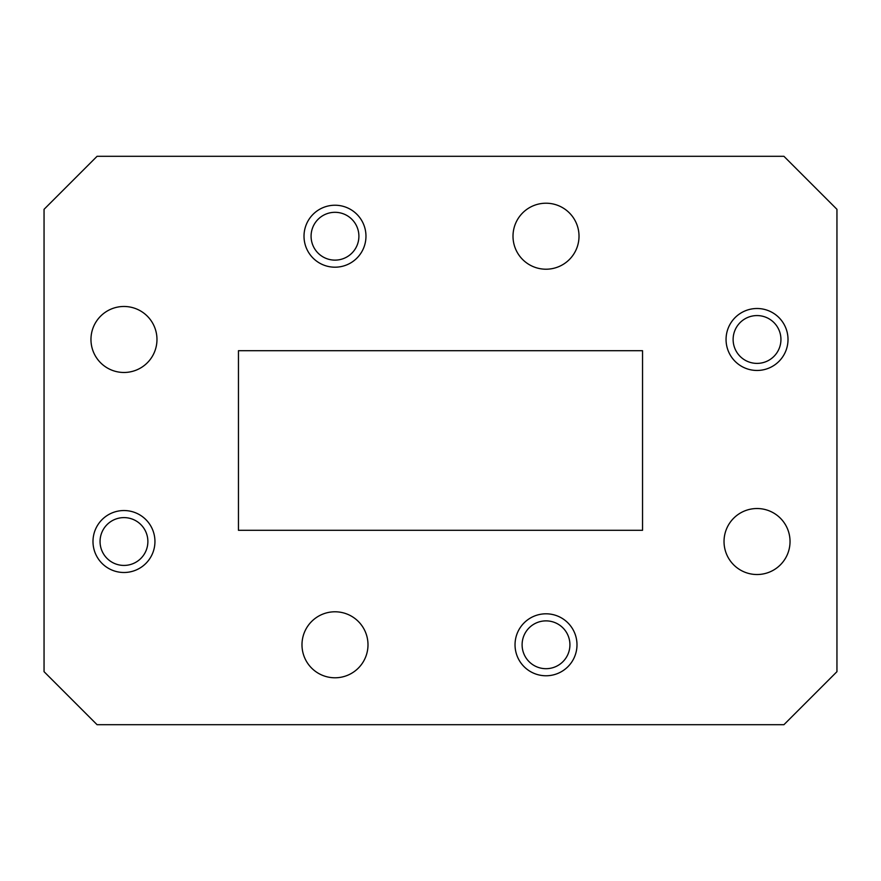 <?xml version="1.0" encoding="UTF-8"?>
<svg xmlns="http://www.w3.org/2000/svg" width="881" height="881" viewBox="0 0 881 881"><rect width="100%" height="100%" fill="white"/><g stroke="black" fill="none" stroke-linecap="round" stroke-linejoin="round"><path stroke-width="1.32" d="M304.011 236.218A30.978 30.978 0 0 0 334.989 267.196A30.978 30.978 0 0 0 365.967 236.218A30.978 30.978 0 0 0 334.989 205.229A30.978 30.978 0 0 0 304.011 236.218M92.99 541.518A30.978 30.978 0 0 0 123.968 572.496A30.978 30.978 0 0 0 154.946 541.518A30.978 30.978 0 0 0 123.968 510.54A30.978 30.978 0 0 0 92.99 541.518M515.033 644.782A30.978 30.978 0 0 0 546.011 675.771A30.978 30.978 0 0 0 576.989 644.782A30.978 30.978 0 0 0 546.011 613.804A30.978 30.978 0 0 0 515.033 644.782M726.054 339.482A30.978 30.978 0 0 0 757.032 370.46A30.978 30.978 0 0 0 788.01 339.482A30.978 30.978 0 0 0 757.032 308.504A30.978 30.978 0 0 0 726.054 339.482M724.028 541.518A33.004 33.004 0 0 0 757.032 574.522A33.004 33.004 0 0 0 790.037 541.518A33.004 33.004 0 0 0 757.032 508.524A33.004 33.004 0 0 0 724.028 541.518M301.985 644.782A33.004 33.004 0 0 0 334.989 677.786A33.004 33.004 0 0 0 367.994 644.782A33.004 33.004 0 0 0 334.989 611.788A33.004 33.004 0 0 0 301.985 644.782M90.963 339.482A33.004 33.004 0 0 0 123.968 372.476A33.004 33.004 0 0 0 156.972 339.482A33.004 33.004 0 0 0 123.968 306.478A33.004 33.004 0 0 0 90.963 339.482M513.006 236.218A33.004 33.004 0 0 0 546.011 269.212A33.004 33.004 0 0 0 579.015 236.218A33.004 33.004 0 0 0 546.011 203.214A33.004 33.004 0 0 0 513.006 236.218M311.081 236.218A23.908 23.908 0 0 0 334.989 260.126A23.908 23.908 0 0 0 358.897 236.218A23.908 23.908 0 0 0 334.989 212.31A23.908 23.908 0 0 0 311.081 236.218M100.06 541.518A23.908 23.908 0 0 0 123.968 565.426A23.908 23.908 0 0 0 147.876 541.518A23.908 23.908 0 0 0 123.968 517.61A23.908 23.908 0 0 0 100.06 541.518M522.103 644.782A23.908 23.908 0 0 0 546.011 668.69A23.908 23.908 0 0 0 569.919 644.782A23.908 23.908 0 0 0 546.011 620.874A23.908 23.908 0 0 0 522.103 644.782M733.124 339.482A23.908 23.908 0 0 0 757.032 363.39A23.908 23.908 0 0 0 780.94 339.482A23.908 23.908 0 0 0 757.032 315.574A23.908 23.908 0 0 0 733.124 339.482M836.95 671.674L836.95 209.326L783.925 156.3L97.075 156.3L44.05 209.326L44.05 671.674L97.075 724.7L783.925 724.7L836.95 671.674M642.546 350.704L238.454 350.704L238.454 530.296L642.546 530.296L642.546 350.704"/></g></svg>
